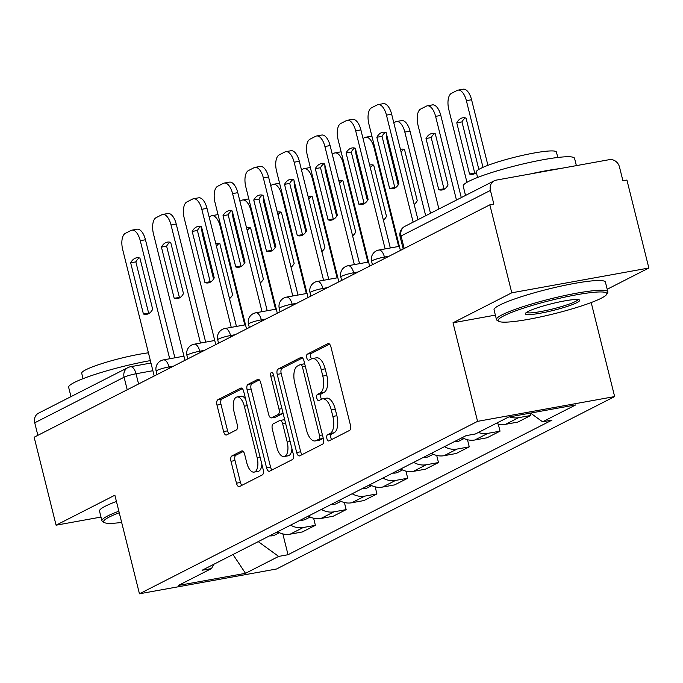 <?xml version="1.0" encoding="UTF-8"?>
<svg xmlns="http://www.w3.org/2000/svg" width="683" height="683" viewBox="0 0 683 683"><rect width="100%" height="100%" fill="white"/><g stroke="black" fill="none" stroke-linecap="round" stroke-linejoin="round"><path stroke-width="1.02" d="M326.875 438.563A3.15 1.468 -100.2 0 0 328.796 440.97A3.15 1.468 -100.2 0 0 328.993 440.902L349.568 430.41A4.508 2.1 -100.2 0 0 350.422 425.091L330.948 346.981A4.508 2.1 -100.2 0 0 328.207 343.54A4.508 2.1 -100.2 0 0 327.925 343.634L307.359 354.127A3.15 1.468 -100.2 0 0 306.761 357.849A3.15 1.468 -100.2 0 0 308.673 360.265A3.15 1.468 -100.2 0 0 308.87 360.197L311.533 358.84A14.42 6.728 -100.2 0 1 312.43 358.532A14.42 6.728 -100.2 0 1 321.189 369.563L322.811 376.077A14.42 6.728 -100.2 0 1 320.079 393.118L317.416 394.475A3.15 1.468 -100.2 0 0 316.818 398.206A3.15 1.468 -100.2 0 0 318.739 400.622A3.15 1.468 -100.2 0 0 318.927 400.554L321.591 399.196A14.42 6.728 -100.2 0 1 322.487 398.889A14.42 6.728 -100.2 0 1 331.255 409.92L332.877 416.425A14.42 6.728 -100.2 0 1 330.137 433.474L327.481 434.832A3.15 1.468 -100.2 0 0 326.875 438.563M322.487 398.889L326.483 398.163A14.42 6.728 -100.2 0 1 335.251 409.194L336.873 415.708A14.42 6.728 -100.2 0 1 334.132 432.749L331.477 434.106A3.15 1.468 -100.2 0 0 330.879 437.837A3.15 1.468 -100.2 0 0 331.631 439.562M329.539 344.13L311.354 353.401A3.15 1.468 -100.2 0 0 310.756 357.132A3.15 1.468 -100.2 0 0 311.508 358.857M312.43 358.532L316.425 357.815A14.42 6.728 -100.2 0 1 325.185 368.846L326.807 375.351A14.42 6.728 -100.2 0 1 324.075 392.401L321.411 393.758A3.15 1.468 -100.2 0 0 320.814 397.48A3.15 1.468 -100.2 0 0 321.565 399.205M231.853 455.962A4.508 2.1 -100.2 0 0 230.999 461.29L236.463 483.197A4.508 2.1 -100.2 0 0 239.204 486.646A4.508 2.1 -100.2 0 0 239.485 486.552L262.332 474.898A4.508 2.1 -100.2 0 0 263.186 469.571L243.711 391.47A4.508 2.1 -100.2 0 0 240.979 388.021A4.508 2.1 -100.2 0 0 240.698 388.115L217.843 399.768A4.508 2.1 -100.2 0 0 216.989 405.096L223.589 431.562A4.508 2.1 -100.2 0 0 226.329 435.011A4.508 2.1 -100.2 0 0 226.611 434.917L236.386 429.931A4.508 2.1 -100.2 0 0 237.24 424.604L233.97 411.473A12.055 5.618 -100.2 0 1 237.001 396.977A12.055 5.618 -100.2 0 1 244.326 406.197L257.149 457.61A12.055 5.618 -100.2 0 1 254.119 472.115A12.055 5.618 -100.2 0 1 246.794 462.895L244.651 454.323A4.508 2.1 -100.2 0 0 241.919 450.874A4.508 2.1 -100.2 0 0 241.637 450.976L231.853 455.962L235.857 455.237A4.508 2.1 -100.2 0 0 234.995 460.564L240.459 482.48A4.508 2.1 -100.2 0 0 241.867 485.331M607.196 289.259L648.85 268.018L511.78 292.802L453 322.786L477.571 421.36L139.452 593.792L114.872 495.209L56.083 525.193L34.15 437.222L489.848 204.832L493.843 204.115L490.428 190.412L401.066 235.976A9.178 1.127 166 0 0 400.144 236.753L403.209 249.022M511.78 292.802L489.848 204.832M296.687 452.488A4.508 2.1 -100.2 0 0 299.427 455.937A4.508 2.1 -100.2 0 0 299.709 455.843L322.555 444.189A4.508 2.1 -100.2 0 0 323.409 438.862L303.935 360.761A4.508 2.1 -100.2 0 0 301.194 357.311A4.508 2.1 -100.2 0 0 300.913 357.405L278.066 369.059A4.508 2.1 -100.2 0 0 277.213 374.386L296.687 452.488L300.682 451.77A4.508 2.1 -100.2 0 0 302.091 454.622M292.444 459.539L269.597 471.193A4.508 2.1 -100.2 0 1 269.315 471.287A4.508 2.1 -100.2 0 1 266.575 467.846L247.101 389.737A4.508 2.1 -100.2 0 1 247.955 384.418L257.739 379.424A4.508 2.1 -100.2 0 1 258.012 379.33A4.508 2.1 -100.2 0 1 260.752 382.779L268.65 414.453A4.508 2.1 -100.2 0 0 271.39 417.902A4.508 2.1 -100.2 0 0 271.672 417.808L278.16 414.496A4.508 2.1 -100.2 0 0 279.014 409.168L270.792 376.196A3.15 1.468 -100.2 0 1 271.586 372.397A3.15 1.468 -100.2 0 1 273.499 374.813L293.297 454.221A4.508 2.1 -100.2 0 1 292.444 459.539M648.85 268.018L626.917 180.047L622.922 180.773L619.507 167.07A9.178 8.042 63 0 0 609.304 159.668L496.217 180.124A9.178 8.042 63 0 0 494.253 180.782A9.178 8.042 63 0 0 490.428 190.412M591.196 302.552L614.64 396.575L276.513 569.007L139.452 593.792M56.083 525.193L101.007 517.065M37.855 435.327L34.731 422.794A9.178 8.042 -117 0 1 38.547 413.172L127.917 367.599A9.178 8.042 63 0 0 124.093 377.221L34.731 422.794M496.14 423.4A21.122 18.501 63 0 0 505.599 424.305L518.619 417.663A21.122 18.501 -117 0 1 509.501 416.886M518.619 417.663L530.811 415.46L530.23 413.138M505.599 424.305L517.791 422.103L530.811 415.46M498.257 424.049L500.033 431.161L487.841 433.364A21.122 18.501 -117 0 1 478.382 432.459M462.212 437.615A21.122 18.501 63 0 0 474.822 439.997L487.013 437.794L500.033 431.161M467.488 439.741L469.255 446.853L457.072 449.055A21.122 18.501 -117 0 1 444.462 446.665M431.443 453.307A21.122 18.501 63 0 0 444.052 455.698L456.235 453.486L469.255 446.853M436.71 455.441L438.486 462.545L426.294 464.747A21.122 18.501 -117 0 1 413.685 462.357M400.665 468.999A21.122 18.501 63 0 0 413.275 471.39L425.466 469.187L438.486 462.545M405.941 471.133L407.708 478.237L395.525 480.439A21.122 18.501 -117 0 1 382.907 478.049M369.887 484.691A21.122 18.501 63 0 0 382.497 487.081L394.689 484.879L407.708 478.237M375.163 486.825L376.931 493.929L364.748 496.131A21.122 18.501 -117 0 1 352.138 493.749M339.118 500.383A21.122 18.501 63 0 0 351.728 502.773L363.911 500.571L376.931 493.929M344.386 502.517L346.161 509.62L333.97 511.832A21.122 18.501 -117 0 1 321.36 509.441M308.34 516.083A21.122 18.501 63 0 0 320.95 518.465L333.142 516.263L346.161 509.62M313.617 518.209L315.384 525.321L303.201 527.524A21.122 18.501 -117 0 1 290.591 525.133M277.563 531.775A21.122 18.501 63 0 0 290.181 534.166L302.364 531.955L315.384 525.321M258.251 541.628L278.638 556.414L245.496 573.319L178.357 585.451L211.499 568.555L202.108 570.254L466.062 435.652L475.453 433.953L508.596 417.048L575.726 404.908L542.584 421.812L530.554 413.078M278.638 556.414L288.03 554.716L551.975 420.113L542.584 421.812M477.571 421.36L614.64 396.575M453 322.786L495.363 315.119M282.839 533.91L288.03 554.716M211.499 568.555L213.941 564.218M232.997 554.502L245.496 573.319M302.526 357.901L282.062 368.333A4.508 2.1 -100.2 0 0 281.208 373.661L300.682 451.77M318.91 439.203A3.15 1.468 -100.2 0 0 319.507 435.472L302.415 366.916A3.15 1.468 -100.2 0 0 300.494 364.5A3.15 1.468 -100.2 0 0 300.298 364.568L297.498 366.003A14.42 6.728 -100.2 0 0 294.757 383.043L306.445 429.906A14.42 6.728 -100.2 0 0 315.204 440.936A14.42 6.728 -100.2 0 0 316.101 440.629L318.91 439.203L322.905 438.477A3.15 1.468 -100.2 0 0 323.238 438.187M304.686 363.774A3.15 1.468 -100.2 0 0 304.49 363.783A3.15 1.468 -100.2 0 0 304.294 363.843L300.708 364.491M315.204 440.936L319.2 440.211A14.42 6.728 -100.2 0 0 320.096 439.912L316.101 440.629M322.905 438.477L320.096 439.912M259.352 379.919L251.95 383.692A4.508 2.1 -100.2 0 0 251.096 389.02L270.57 467.121A4.508 2.1 -100.2 0 0 271.979 469.981M275.087 417.185A4.508 2.1 -100.2 0 0 275.386 417.176A4.508 2.1 -100.2 0 0 275.667 417.082L282.156 413.778A4.508 2.1 -100.2 0 0 282.958 412.745M276.846 447.322A12.055 5.618 -100.2 0 0 284.171 456.543A12.055 5.618 -100.2 0 0 287.21 442.038L282.694 423.921A4.508 2.1 -100.2 0 0 279.953 420.48A4.508 2.1 -100.2 0 0 279.671 420.574L273.183 423.878A4.508 2.1 -100.2 0 0 272.329 429.206L276.846 447.322M284.171 456.543L288.166 455.817A12.055 5.618 -100.2 0 0 291.914 448.663M284.743 419.917A4.508 2.1 -100.2 0 0 283.949 419.755A4.508 2.1 -100.2 0 0 283.667 419.849M243.25 451.463L235.857 455.237M254.119 472.115L258.114 471.39A12.055 5.618 -100.2 0 0 261.854 464.235M245.624 399.137A12.055 5.618 -100.2 0 0 241.005 396.251L237.001 396.977M242.311 388.61L221.847 399.043A4.508 2.1 -100.2 0 0 220.985 404.37L227.584 430.845A4.508 2.1 -100.2 0 0 228.993 433.696M478.706 169.486A28.695 13.378 -100.2 0 0 478.817 169.29L466.045 118.091A28.695 13.378 -100.2 0 0 462.69 117.817A28.695 13.378 -100.2 0 0 456.773 122.812L469.545 174.02A28.695 13.378 -100.2 0 0 472.901 174.285A28.695 13.378 -100.2 0 0 476.367 172.509M482.992 167.335L466.378 100.683A13.771 6.42 -100.2 0 0 458.011 90.147A13.771 6.42 -100.2 0 0 457.158 90.438L451.429 93.358A13.771 6.42 -100.2 0 0 448.825 109.639L466.95 182.335M475.394 173.26A28.695 13.378 -100.2 0 1 474.736 173.081L461.973 121.873L456.773 122.812M465.388 117.903A28.695 13.378 -100.2 0 0 461.973 121.873M458.011 90.147L463.202 89.208A13.771 6.42 79.8 0 1 471.577 99.744L466.378 100.683M487.927 165.337L471.577 99.744M474.736 173.081L469.545 174.02M395.474 187.714A28.695 13.378 79.8 0 1 394.817 187.526L382.045 136.327A28.695 13.378 79.8 0 1 385.468 132.357M413.138 222.146L386.458 115.137A13.771 6.42 -100.2 0 0 378.083 104.601L383.283 103.662A13.771 6.42 79.8 0 1 391.649 114.198L417.953 219.695M376.854 137.266L389.617 188.465A28.695 13.378 79.8 0 0 392.981 188.739A28.695 13.378 79.8 0 0 398.889 183.744L386.126 132.536A28.695 13.378 79.8 0 0 382.77 132.271A28.695 13.378 79.8 0 0 376.854 137.266L382.045 136.327M378.083 104.601A13.771 6.42 -100.2 0 0 377.229 104.892L371.509 107.812A13.771 6.42 -100.2 0 0 368.897 124.093L400.4 250.448M389.617 188.465L394.817 187.526M448.039 184.982L435.276 133.783A28.695 13.378 -100.2 0 0 431.912 133.509A28.695 13.378 -100.2 0 0 426.004 138.512L438.768 189.712A28.695 13.378 -100.2 0 0 442.123 189.976A28.695 13.378 -100.2 0 0 448.039 184.982M456.466 200.051L435.6 116.375A13.771 6.42 -100.2 0 0 427.234 105.848A13.771 6.42 -100.2 0 0 426.38 106.138L420.66 109.049A13.771 6.42 -100.2 0 0 418.047 125.331L438.913 209.007M444.624 188.952A28.695 13.378 -100.2 0 1 443.959 188.773L431.195 137.565L426.004 138.512M434.61 133.595A28.695 13.378 -100.2 0 0 431.195 137.565M427.234 105.848L432.433 104.9A13.771 6.42 79.8 0 1 440.8 115.436L435.6 116.375M461.281 197.592L440.8 115.436M443.959 188.773L438.768 189.712M461.366 438.042A11.474 10.057 63 0 0 463.142 438.119M454.263 441.662A11.474 10.057 63 0 0 459.659 440.783L464.039 438.546M414.154 204.439A28.695 13.378 -100.2 0 0 417.262 200.674L404.498 149.475A28.695 13.378 -100.2 0 0 401.143 149.201A28.695 13.378 -100.2 0 0 400.426 149.381M425.688 215.743L404.831 132.075A13.771 6.42 -100.2 0 0 396.464 121.54A13.771 6.42 -100.2 0 0 395.602 121.83L393.784 122.761M386.416 133.706A13.771 6.42 -100.2 0 0 387.27 141.022L398.206 184.88M403.841 149.287A28.695 13.378 -100.2 0 0 401.109 152.121M396.464 121.54L401.655 120.601A13.771 6.42 79.8 0 1 410.022 131.136L404.831 132.075M430.512 213.292L410.022 131.136M364.696 203.406A28.695 13.378 79.8 0 1 364.039 203.227L351.275 152.019A28.695 13.378 79.8 0 1 354.69 148.049M385.118 248.902L355.681 130.829A13.771 6.42 -100.2 0 0 347.314 120.293L352.505 119.354A13.771 6.42 79.8 0 1 360.88 129.89L390.317 247.963M346.076 152.958L358.848 204.166A28.695 13.378 79.8 0 0 362.203 204.43A28.695 13.378 79.8 0 0 368.12 199.436L355.348 148.228A28.695 13.378 79.8 0 0 351.993 147.963A28.695 13.378 79.8 0 0 346.076 152.958L351.275 152.019M347.314 120.293A13.771 6.42 -100.2 0 0 346.46 120.584L340.732 123.503A13.771 6.42 -100.2 0 0 338.128 139.784L369.631 266.139M358.848 204.166L364.039 203.227M333.927 219.098A28.695 13.378 79.8 0 1 333.261 218.919L320.498 167.711A28.695 13.378 79.8 0 1 323.913 163.741M354.349 264.594L324.903 146.521A13.771 6.42 -100.2 0 0 316.536 135.994L321.736 135.046A13.771 6.42 79.8 0 1 330.102 145.581L359.54 263.655M315.307 168.658L328.071 219.858A28.695 13.378 79.8 0 0 331.426 220.122A28.695 13.378 79.8 0 0 337.342 215.128L324.579 163.929A28.695 13.378 79.8 0 0 321.215 163.655A28.695 13.378 79.8 0 0 315.307 168.658L320.498 167.711M316.536 135.994A13.771 6.42 -100.2 0 0 315.683 136.284L309.962 139.195A13.771 6.42 -100.2 0 0 307.35 155.476L338.853 281.831M328.071 219.858L333.261 218.919M503.738 315.87A56.006 6.898 166 0 0 498.778 321.334A56.006 6.898 166 0 0 544.274 316.092A56.006 6.898 166 0 0 601.245 298.24A56.006 6.898 166 0 0 606.624 294.441A56.006 6.898 166 0 0 567.317 296.584A56.006 6.898 166 0 0 503.738 315.87M498.778 321.334L497.122 320.353A57.389 7.061 -14 0 1 496.481 319.61A57.389 7.061 -14 0 1 502.21 314.761A57.389 7.061 -14 0 1 563.987 295.713A57.389 7.061 -14 0 1 607.844 291.846A57.389 7.061 -14 0 1 607.622 292.802L606.624 294.441M528.121 311.465A28.003 3.449 -14 0 1 556.602 302.535A28.003 3.449 -14 0 1 579.355 299.914A28.003 3.449 -14 0 1 576.87 302.646A28.003 3.449 -14 0 1 545.085 312.293A28.003 3.449 -14 0 1 525.432 313.36A28.003 3.449 -14 0 1 528.121 311.465M526.482 312.404A26.628 3.278 166 0 0 547.706 310.15A26.628 3.278 166 0 0 575.342 301.536A26.628 3.278 166 0 0 577.98 299.564M465.524 195.432L463.202 186.109A57.389 7.061 -14 0 1 468.931 181.26A57.389 7.061 -14 0 1 530.708 162.213A57.389 7.061 -14 0 1 574.557 158.345L576.375 165.627M477.605 177.469L476.256 172.056A41.313 5.088 -14 0 1 480.38 168.564A41.313 5.088 -14 0 1 524.86 154.853A41.313 5.088 -14 0 1 556.432 152.07L557.78 157.474M496.481 319.61L494.057 309.886A57.389 7.061 -14 0 1 499.785 305.036A57.389 7.061 -14 0 1 561.563 285.989A57.389 7.061 -14 0 1 605.42 282.122L607.844 291.846M530.435 173.934A57.389 7.061 -14 0 1 559.949 168.599M119.243 512.762A56.006 6.898 166 0 0 109.195 517.074A56.006 6.898 166 0 0 104.234 522.529A56.006 6.898 166 0 0 121.659 522.444M104.234 522.529L102.578 521.556A57.389 7.061 -14 0 1 101.938 520.813A57.389 7.061 -14 0 1 107.666 515.964A57.389 7.061 -14 0 1 118.859 511.208M70.981 396.635L68.65 387.312A57.389 7.061 -14 0 1 74.379 382.463A57.389 7.061 -14 0 1 150.371 360.607M83.061 378.664L81.712 373.26A41.313 5.088 -14 0 1 85.836 369.768A41.313 5.088 -14 0 1 148.424 352.812M101.938 520.813L99.513 511.089A57.389 7.061 -14 0 1 105.242 506.24A57.389 7.061 -14 0 1 116.434 501.484M430.589 453.734A11.474 10.057 63 0 0 432.373 453.811M423.486 457.362A11.474 10.057 63 0 0 428.89 456.475L433.261 454.246M383.376 220.131A28.695 13.378 -100.2 0 0 386.493 216.366L373.721 165.166A28.695 13.378 -100.2 0 0 370.365 164.902A28.695 13.378 -100.2 0 0 369.648 165.073M398.659 246.452L374.053 147.767A13.771 6.42 -100.2 0 0 365.687 137.232A13.771 6.42 -100.2 0 0 364.833 137.522L363.006 138.453M355.638 149.398A13.771 6.42 -100.2 0 0 356.5 156.723L367.428 200.571M373.063 164.987A28.695 13.378 -100.2 0 0 370.331 167.822M365.687 137.232L370.878 136.293A13.771 6.42 79.8 0 1 371.936 136.284M399.82 469.434A11.474 10.057 63 0 0 401.595 469.503M392.716 473.054A11.474 10.057 63 0 0 398.112 472.166L402.483 469.938M352.599 235.823A28.695 13.378 -100.2 0 0 355.715 232.066L342.951 180.858A28.695 13.378 -100.2 0 0 339.588 180.594A28.695 13.378 -100.2 0 0 338.87 180.764M367.889 262.144L343.284 163.459A13.771 6.42 -100.2 0 0 334.909 152.924A13.771 6.42 -100.2 0 0 334.055 153.214L332.237 154.145M324.869 165.09A13.771 6.42 -100.2 0 0 325.723 172.415L336.659 216.263M342.285 180.679A28.695 13.378 -100.2 0 0 339.562 183.514M334.909 152.924L340.108 151.985A13.771 6.42 79.8 0 1 341.167 151.976M369.042 485.126A11.474 10.057 63 0 0 370.818 485.203M361.939 488.746A11.474 10.057 63 0 0 367.334 487.858L371.714 485.63M321.83 251.515A28.695 13.378 -100.2 0 0 324.937 247.758L312.174 196.55A28.695 13.378 -100.2 0 0 308.818 196.286A28.695 13.378 -100.2 0 0 308.101 196.456M337.112 277.844L312.507 179.151A13.771 6.42 -100.2 0 0 304.14 168.616A13.771 6.42 -100.2 0 0 303.278 168.906L301.459 169.836M294.091 180.782A13.771 6.42 -100.2 0 0 294.945 188.107L305.882 231.964M311.516 196.371A28.695 13.378 -100.2 0 0 308.784 199.205M304.14 168.616L309.331 167.677A13.771 6.42 79.8 0 1 310.389 167.677M303.15 234.798A28.695 13.378 79.8 0 1 302.492 234.611L289.729 183.411A28.695 13.378 79.8 0 1 293.144 179.433M323.571 280.286L294.134 162.221A13.771 6.42 -100.2 0 0 285.767 151.686L290.958 150.747A13.771 6.42 79.8 0 1 299.325 161.282L328.762 279.347M284.529 184.35L297.293 235.55A28.695 13.378 79.8 0 0 300.657 235.823A28.695 13.378 79.8 0 0 306.565 230.82L293.801 179.62A28.695 13.378 79.8 0 0 290.446 179.347A28.695 13.378 79.8 0 0 284.529 184.35L289.729 183.411M285.767 151.686A13.771 6.42 -100.2 0 0 284.905 151.976L279.185 154.887A13.771 6.42 -100.2 0 0 276.572 171.168L308.076 297.532M297.293 235.55L302.492 234.611M272.38 250.49A28.695 13.378 79.8 0 1 271.714 250.302L258.951 199.103A28.695 13.378 79.8 0 1 262.366 195.125M292.794 295.978L263.356 177.913A13.771 6.42 -100.2 0 0 254.99 167.378L260.18 166.439A13.771 6.42 79.8 0 1 268.556 176.974L297.993 295.039M253.752 200.042L266.524 251.242A28.695 13.378 79.8 0 0 269.879 251.515A28.695 13.378 79.8 0 0 275.795 246.512L263.023 195.312A28.695 13.378 79.8 0 0 259.668 195.048A28.695 13.378 79.8 0 0 253.752 200.042L258.951 199.103M254.99 167.378A13.771 6.42 -100.2 0 0 254.136 167.668L248.416 170.588A13.771 6.42 -100.2 0 0 245.803 186.869L277.307 313.224M266.524 251.242L271.714 250.302M241.603 266.182A28.695 13.378 79.8 0 1 240.945 265.994L228.173 214.795A28.695 13.378 79.8 0 1 231.588 210.825M262.024 311.679L232.587 193.605A13.771 6.42 -100.2 0 0 224.212 183.07L229.411 182.13A13.771 6.42 79.8 0 1 237.778 192.666L267.215 310.739M222.982 215.734L235.746 266.933A28.695 13.378 79.8 0 0 239.101 267.207A28.695 13.378 79.8 0 0 245.018 262.212L232.254 211.004A28.695 13.378 79.8 0 0 228.89 210.74A28.695 13.378 79.8 0 0 222.982 215.734L228.173 214.795M224.212 183.07A13.771 6.42 -100.2 0 0 223.358 183.36L217.638 186.28A13.771 6.42 -100.2 0 0 215.025 202.561L246.529 328.916M235.746 266.933L240.945 265.994M338.264 500.818A11.474 10.057 63 0 0 340.049 500.895M331.17 504.438A11.474 10.057 63 0 0 336.565 503.55L340.937 501.322M291.052 267.215A28.695 13.378 -100.2 0 0 294.168 263.45L281.405 212.251A28.695 13.378 -100.2 0 0 278.041 211.978A28.695 13.378 -100.2 0 0 277.324 212.157M306.334 293.536L281.729 194.843A13.771 6.42 -100.2 0 0 273.362 184.316A13.771 6.42 -100.2 0 0 272.508 184.606L270.69 185.528M263.314 196.482A13.771 6.42 -100.2 0 0 264.176 203.799L275.104 247.656M280.739 212.063A28.695 13.378 -100.2 0 0 278.007 214.897M273.362 184.316L278.553 183.368A13.771 6.42 79.8 0 1 279.612 183.368M210.825 281.874A28.695 13.378 79.8 0 1 210.168 281.695L197.404 230.487A28.695 13.378 79.8 0 1 200.819 226.517M231.247 327.37L201.809 209.297A13.771 6.42 -100.2 0 0 193.443 198.762L198.633 197.822A13.771 6.42 79.8 0 1 207 208.358L236.446 326.431M192.205 231.426L204.968 282.634A28.695 13.378 79.8 0 0 208.332 282.899A28.695 13.378 79.8 0 0 214.24 277.904L201.476 226.696A28.695 13.378 79.8 0 0 198.121 226.432A28.695 13.378 79.8 0 0 192.205 231.426L197.404 230.487M193.443 198.762A13.771 6.42 -100.2 0 0 192.58 199.052L186.86 201.972A13.771 6.42 -100.2 0 0 184.248 218.253L215.76 344.608M204.968 282.634L210.168 281.695M307.495 516.51A11.474 10.057 63 0 0 309.271 516.587M300.392 520.13A11.474 10.057 63 0 0 305.788 519.251L310.159 517.014M260.274 282.907A28.695 13.378 -100.2 0 0 263.39 279.142L250.627 227.943A28.695 13.378 -100.2 0 0 247.272 227.67A28.695 13.378 -100.2 0 0 246.546 227.849M275.565 309.228L250.96 210.543A13.771 6.42 -100.2 0 0 242.585 200.008A13.771 6.42 -100.2 0 0 241.731 200.298L239.912 201.22M232.544 212.174A13.771 6.42 -100.2 0 0 233.398 219.491L244.335 263.348M249.969 227.755A28.695 13.378 -100.2 0 0 247.237 230.589M242.585 200.008L247.784 199.069A13.771 6.42 79.8 0 1 248.843 199.06M180.056 297.566A28.695 13.378 79.8 0 1 179.39 297.387L166.626 246.179A28.695 13.378 79.8 0 1 170.041 242.209M200.469 343.062L171.032 224.989A13.771 6.42 -100.2 0 0 162.665 214.453L167.864 213.514A13.771 6.42 79.8 0 1 176.231 224.05L205.668 342.123M161.436 247.118L174.199 298.326A28.695 13.378 79.8 0 0 177.554 298.591A28.695 13.378 79.8 0 0 183.471 293.596L170.707 242.397A28.695 13.378 79.8 0 0 167.344 242.124A28.695 13.378 79.8 0 0 161.436 247.118L166.626 246.179M162.665 214.453A13.771 6.42 -100.2 0 0 161.811 214.752L156.091 217.664A13.771 6.42 -100.2 0 0 153.479 233.945L184.982 360.3M174.199 298.326L179.39 297.387M276.717 532.202A11.474 10.057 63 0 0 278.493 532.279M269.614 535.831A11.474 10.057 63 0 0 275.018 534.943L279.39 532.706M229.505 298.599A28.695 13.378 -100.2 0 0 232.621 294.834L219.849 243.635A28.695 13.378 -100.2 0 0 216.494 243.37A28.695 13.378 -100.2 0 0 215.777 243.541M244.787 324.92L220.182 226.235A13.771 6.42 -100.2 0 0 211.815 215.7A13.771 6.42 -100.2 0 0 210.962 215.99L209.135 216.921M201.767 227.866A13.771 6.42 -100.2 0 0 202.629 235.191L213.557 279.04M219.192 243.447A28.695 13.378 -100.2 0 0 216.46 246.29M211.815 215.7L217.006 214.761A13.771 6.42 79.8 0 1 218.065 214.752M149.278 313.266A28.695 13.378 79.8 0 1 148.621 313.079L135.849 261.879A28.695 13.378 79.8 0 1 139.272 257.901M169.7 358.754L140.263 240.689A13.771 6.42 -100.2 0 0 131.887 230.154L137.087 229.215A13.771 6.42 79.8 0 1 145.453 239.75L174.891 357.815M130.658 262.818L143.421 314.018A28.695 13.378 79.8 0 0 146.785 314.291A28.695 13.378 79.8 0 0 152.693 309.288L139.93 258.089A28.695 13.378 79.8 0 0 136.574 257.815A28.695 13.378 79.8 0 0 130.658 262.818L135.849 261.879M131.887 230.154A13.771 6.42 -100.2 0 0 131.034 230.444L125.313 233.355A13.771 6.42 -100.2 0 0 122.701 249.636L154.204 376M143.421 314.018L148.621 313.079M152.89 370.715L136.028 373.763A9.178 1.127 166 0 0 124.093 377.221L127.217 389.762M138.572 383.966L136.028 373.763A9.178 4.286 79.8 0 0 130.453 366.745A9.178 9.178 0 0 0 127.917 367.599A9.178 8.042 63 0 1 129.881 366.933A9.178 4.286 79.8 0 1 130.453 366.745L150.977 363.032M320.95 518.465L333.97 511.832M351.728 502.773L364.748 496.131M382.497 487.081L395.525 480.439M413.275 471.39L426.294 464.747M444.052 455.698L457.072 449.055M474.822 439.997L487.841 433.364M290.181 534.166L303.201 527.524M173.678 366.071L169.008 366.916A9.178 1.127 166 0 0 156.159 371.142L157.013 374.566M169.35 368.274L169.008 366.916A9.178 4.286 79.8 0 0 163.433 359.89A9.178 9.178 0 0 0 156.159 371.142M204.448 350.379L199.786 351.216A9.178 1.127 166 0 0 186.929 355.45L187.782 358.874M200.128 352.582L199.786 351.216A9.178 4.286 79.8 0 0 194.203 344.198A9.178 9.178 0 0 0 186.929 355.45M235.225 334.679L230.564 335.524A9.178 1.127 166 0 0 217.706 339.758L218.56 343.182M230.897 336.89L230.564 335.524A9.178 4.286 79.8 0 0 224.98 328.506A9.178 9.178 0 0 0 217.706 339.758M265.994 318.987L261.333 319.832A9.178 1.127 166 0 0 248.484 324.066L249.329 327.49M261.674 321.198L261.333 319.832A9.178 4.286 79.8 0 0 255.758 312.805A9.178 9.178 0 0 0 248.484 324.066M296.772 303.295L292.111 304.14A9.178 1.127 166 0 0 279.253 308.375L280.107 311.789M292.452 305.497L292.111 304.14A9.178 4.286 79.8 0 0 286.527 297.114A9.178 9.178 0 0 0 279.253 308.375M327.55 287.603L322.88 288.448A9.178 1.127 166 0 0 310.031 292.674L310.885 296.098M323.221 289.805L322.88 288.448A9.178 4.286 79.8 0 0 317.305 281.422A9.178 9.178 0 0 0 310.031 292.674M358.319 271.911L353.657 272.748A9.178 1.127 166 0 0 340.8 276.982L341.654 280.406M353.999 274.114L353.657 272.748A9.178 4.286 79.8 0 0 348.082 265.73A9.178 9.178 0 0 0 340.8 276.982M389.097 256.21L384.435 257.056A9.178 1.127 166 0 0 371.578 261.29L372.431 264.714M384.768 258.422L384.435 257.056A9.178 4.286 79.8 0 0 378.852 250.038A9.178 9.178 0 0 0 371.578 261.29M378.28 250.226A9.178 4.286 79.8 0 1 378.852 250.038L399.376 246.324M347.51 265.926A9.178 4.286 79.8 0 1 348.082 265.73L368.598 262.016M316.733 281.618A9.178 4.286 79.8 0 1 317.305 281.422L337.829 277.708M285.955 297.31A9.178 4.286 79.8 0 1 286.527 297.114L307.051 293.408M255.186 313.002A9.178 4.286 79.8 0 1 255.758 312.805L276.274 309.1M224.408 328.694A9.178 4.286 79.8 0 1 224.98 328.506L245.504 324.792M193.639 344.394A9.178 4.286 79.8 0 1 194.203 344.198L214.727 340.484M162.861 360.086A9.178 4.286 79.8 0 1 163.433 359.89L183.949 356.176M404.191 248.518L401.066 235.976A9.178 8.042 63 0 1 404.882 226.355A9.178 9.178 0 0 0 400.144 236.753M334.132 432.749L330.137 433.474M336.873 415.708L332.877 416.425M335.251 409.194L331.255 409.92M321.411 393.758L317.416 394.475M324.075 392.401L320.079 393.118M326.807 375.351L322.811 376.077M325.185 368.846L321.189 369.563M311.354 353.401L307.359 354.127M328.506 343.532L327.925 343.634M331.477 434.106L327.481 434.832M281.208 373.661L277.213 374.386M282.062 368.333L278.066 369.059M301.493 357.303L300.913 357.405M322.427 434.943L319.507 435.472M305.335 366.387L302.415 366.916M270.57 467.121L266.575 467.846M251.096 389.02L247.101 389.737M251.95 383.692L247.955 384.418M258.311 379.321L257.739 379.424M275.667 417.082L271.672 417.808M282.156 413.778L278.16 414.496M281.934 408.639L279.014 409.168M273.712 375.667L270.792 376.196M290.13 441.508L287.21 442.038M285.614 423.392L282.694 423.921M242.209 450.865L241.637 450.976M260.078 457.081L257.149 457.61M247.255 405.668L244.326 406.197M227.584 430.845L223.589 431.562M220.985 404.37L216.989 405.096M221.847 399.043L217.843 399.768M241.27 388.012L240.698 388.115M240.459 482.48L236.463 483.197M234.995 460.564L230.999 461.29M386.458 115.137L391.649 114.198M355.681 130.829L360.88 129.89M324.903 146.521L330.102 145.581M374.771 147.639L374.053 147.767M343.993 163.331L343.284 163.459M313.224 179.023L312.507 179.151M294.134 162.221L299.325 161.282M263.356 177.913L268.556 176.974M232.587 193.605L237.778 192.666M282.446 194.715L281.729 194.843M201.809 209.297L207 208.358M251.668 210.407L250.96 210.543M171.032 224.989L176.231 224.05M220.899 226.107L220.182 226.235M140.263 240.689L145.453 239.75M404.882 226.355L494.253 180.782M304.49 363.783L300.494 364.5M275.386 417.176L271.39 417.902M283.949 419.755L279.953 420.48"/></g></svg>
